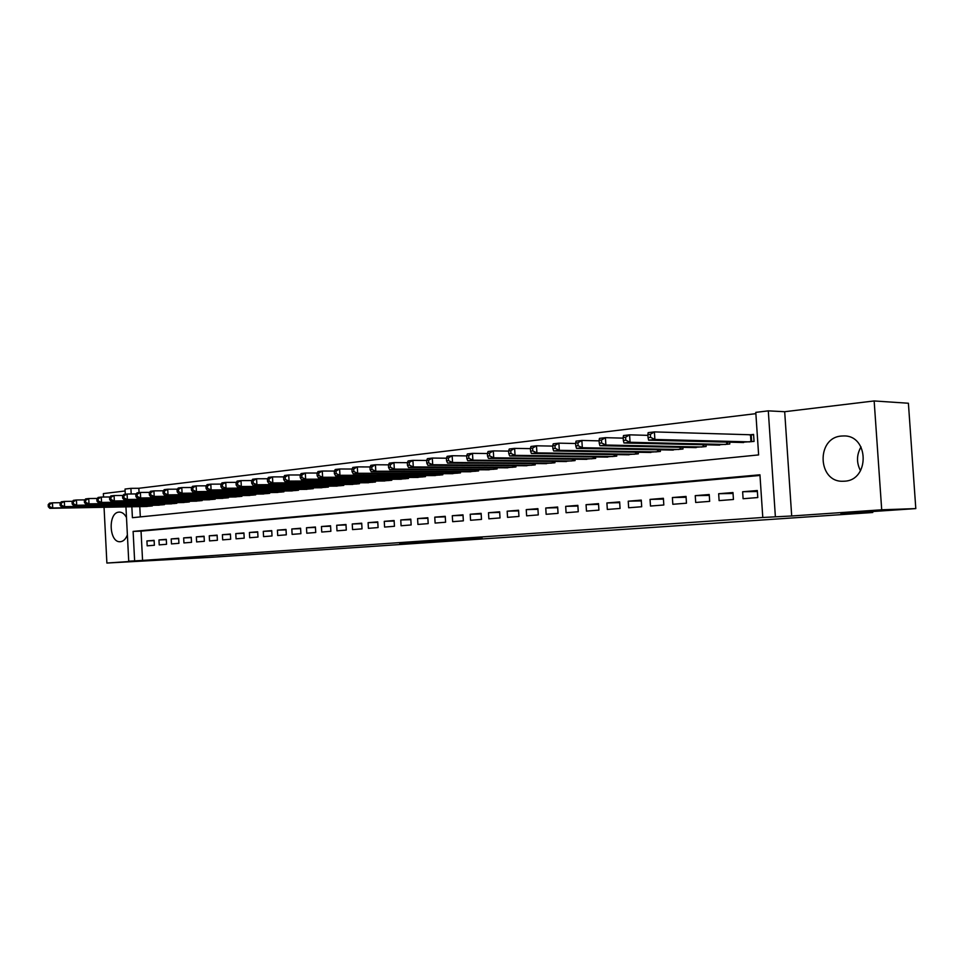 <?xml version="1.0" encoding="UTF-8"?>
<svg xmlns="http://www.w3.org/2000/svg" width="964" height="964" viewBox="0 0 964 964"><rect width="100%" height="100%" fill="white"/><g stroke="black" fill="none" stroke-linecap="round" stroke-linejoin="round"><path stroke-width="1.45" d="M482.265 538.346L454.249 539.611L482.265 538.346M126.489 517.572C124.609 513.993 122.259 512.173 119.464 512.089L118.946 512.125C107.848 512.583 109.004 542.599 120.102 541.732L120.464 541.72C123.452 541.334 125.754 539.057 127.381 534.899M844.5 481.193C869.962 480.313 869.07 435.005 843.621 435.945L841.403 436.053C816.026 437.656 817.532 482.337 842.946 481.253L844.5 481.193M399.771 543.756L429.173 541.985L399.771 543.756M759.994 475.457L141.045 531.14L142.564 560.409L128.73 561.205L125.947 506.871M915.8 508.594L881.711 509.799L874.155 400.952L908.401 403.241L915.8 508.594L840.909 513.692L872.757 512.499L213.008 557.192L106.884 563.048L146.082 560.349L128.73 561.205M874.155 400.952L784.684 411.712L791.697 515.981L881.711 509.799M791.697 515.981L762.789 517.475L759.945 474.794L133.116 531.393L134.623 560.795M142.564 560.409L762.789 517.475M456.346 540.105L428.98 541.334L456.321 539.84M453.333 540.346L403.976 543.045L453.333 540.346M125.127 490.977L103.365 493.592L103.534 497.038M104.052 507.293L106.884 563.048M743.099 498.725L757.776 497.557L757.306 490.531L742.641 491.748L743.099 498.725M719.108 500.617L733.435 499.485L732.977 492.544L718.662 493.725L719.108 500.617M695.695 502.473L709.673 501.364L709.227 494.508L695.249 495.653L695.695 502.473M672.824 504.28L686.476 503.196L686.043 496.424L672.39 497.545L672.824 504.28M650.483 506.04L663.822 504.991L663.389 498.292L650.049 499.388L650.483 506.04M628.649 507.763L641.687 506.739L641.265 500.111L628.239 501.196L628.649 507.763M607.32 509.45L620.057 508.45L619.647 501.907L606.91 502.955L607.32 509.45M586.474 511.101L598.921 510.125L598.524 503.642L586.064 504.678L586.474 511.101M566.085 512.715L578.255 511.751L577.858 505.353L565.687 506.353L566.085 512.715M546.142 514.294L558.048 513.354L557.662 507.016L545.757 508.004L546.142 514.294M526.633 515.836L538.286 514.909L537.9 508.655L526.248 509.619L526.633 515.836M507.534 517.343L518.945 516.439L518.572 510.245L507.172 511.185L507.534 517.343M488.856 518.825L500.015 517.933L499.653 511.812L488.495 512.728L488.856 518.825M470.565 520.271L481.494 519.403L481.132 513.342L470.203 514.246L470.565 520.271M452.658 521.681L463.359 520.837L462.997 514.836L452.297 515.716L452.658 521.681M435.113 523.066L445.597 522.235L445.248 516.306L434.764 517.162L435.113 523.066M417.93 524.428L428.197 523.621L427.847 517.74L417.581 518.584L417.93 524.428M401.084 525.754L411.146 524.958L410.809 519.15L400.759 519.97L401.084 525.754M384.588 527.067L394.445 526.284L394.119 520.524L384.262 521.343L384.588 527.067M368.417 528.344L378.081 527.573L377.755 521.873L368.091 522.669L368.417 528.344M352.559 529.598L362.03 528.85L361.705 523.199L352.234 523.982L352.559 529.598M337.002 530.827L346.293 530.092L345.98 524.5L336.689 525.26L337.002 530.827M321.747 532.032L330.869 531.309L330.556 525.778L321.446 526.525L321.747 532.032M306.793 533.212L315.734 532.502L315.433 527.019L306.492 527.754L306.793 533.212M292.116 534.369L300.889 533.682L300.587 528.248L291.815 528.971L292.116 534.369M277.704 535.514L286.32 534.827L286.019 529.453L277.415 530.164L277.704 535.514M263.57 536.635L272.017 535.96L271.728 530.634L263.28 531.333L263.57 536.635M249.688 537.731L257.978 537.068L257.701 531.791L249.399 532.477L249.688 537.731M236.06 538.804L244.205 538.165L243.928 532.923L235.782 533.598L236.06 538.804M222.672 539.864L230.673 539.225L230.396 534.044L222.395 534.707L222.672 539.864M209.537 540.9L217.394 540.286L217.117 535.141L209.26 535.791L209.537 540.9M196.62 541.925L204.344 541.31L204.067 536.213L196.355 536.852L196.62 541.925M183.931 542.925L191.523 542.322L191.258 537.273L183.666 537.9L183.931 542.925M171.472 543.913L178.918 543.322L178.665 538.31L171.206 538.924L171.472 543.913M159.217 544.877L166.543 544.298L166.29 539.334L158.964 539.936L159.217 544.877M154.12 540.346L146.926 540.937L147.179 545.829L154.385 545.263L154.12 540.346M755.872 413.652L138.84 488.278L139.069 492.616M139.78 506.606L140.31 516.897M739.376 442.416L754.053 441.416L753.583 434.403L749.293 434.885M729.664 442.175L729.784 444.018L715.469 445.007M705.985 444.802L706.094 446.549L692.116 447.537M682.861 447.356L682.97 449.031L669.317 449.995M660.28 449.839L660.388 451.453L647.049 452.405M638.216 452.273L638.325 453.815L625.299 454.755M616.671 454.647L616.755 456.129L604.03 457.057M595.595 456.96L595.68 458.394L583.244 459.298M575.002 459.226L575.086 460.599L562.916 461.491M554.854 461.431L554.927 462.756L543.033 463.636M535.141 463.588L535.225 464.877L523.585 465.745M515.861 465.708L515.945 466.938L504.546 467.793M496.99 467.769L497.063 468.962L485.916 469.805M478.53 469.793L478.59 470.938L467.673 471.77M460.443 471.77L460.503 472.878L449.814 473.698M442.729 473.698L442.801 474.782L432.33 475.577M425.389 475.601L425.449 476.638L415.195 477.433M408.387 477.457L408.447 478.457L398.397 479.241M391.733 479.265L391.794 480.253L381.937 481.012M375.418 481.048L375.466 482L365.814 482.747M359.415 482.795L359.464 483.711L349.992 484.458M343.726 484.506L343.774 485.398L334.484 486.121M328.338 486.181L328.387 487.049L319.277 487.76M313.24 487.82L313.288 488.664L304.359 489.375M298.43 489.435L298.478 490.254L289.718 490.941M283.898 491.013L283.946 491.809L275.343 492.496M269.643 492.568L269.691 493.339L261.244 494.014M255.641 494.086L255.689 494.845L247.399 495.508M241.904 495.58L241.94 496.315L233.806 496.966M228.408 497.038L228.444 497.761L220.455 498.4M215.165 498.484L215.201 499.183L207.344 499.81M202.139 499.894L202.175 500.581L194.463 501.196M189.354 501.28L189.39 501.943L181.81 502.557M176.786 502.642L176.822 503.292L169.375 503.895M164.446 503.991L164.47 504.618L157.156 505.208M152.312 505.305L152.336 505.919L145.142 506.51M872.757 512.499L872.697 511.535M125.296 494.243L125.031 489.061L130.899 488.35L131.188 493.978M138.84 488.278L130.899 488.35M131.851 506.763L132.405 517.692L758.62 454.912L755.788 412.375L768.296 410.857L775.369 516.608M784.684 411.712L768.296 410.857M141.045 531.14L133.116 531.393M742.641 491.748L757.379 491.507M718.662 493.725L733.038 493.472M695.249 495.653L709.287 495.4M672.39 497.545L686.091 497.267M650.049 499.388L663.449 499.111M628.239 501.196L641.313 500.906M606.91 502.955L619.695 502.654M586.064 504.678L598.56 504.377M565.687 506.353L577.906 506.052M545.757 508.004L557.698 507.691M526.248 509.619L537.936 509.305M507.172 511.185L518.608 510.884M488.495 512.728L499.689 512.414M470.203 514.246L481.169 513.933M452.297 515.716L463.033 515.403M434.764 517.162L445.272 516.849M417.581 518.584L427.883 518.271M400.759 519.97L410.845 519.668M384.262 521.343L394.143 521.03M368.091 522.669L377.78 522.368M352.234 523.982L361.741 523.669M336.689 525.26L346.004 524.958M321.446 526.525L330.58 526.224M306.492 527.754L315.457 527.453M291.815 528.971L300.611 528.67M277.415 530.164L286.043 529.863M263.28 531.333L271.752 531.031M249.399 532.477L257.713 532.176M235.782 533.598L243.94 533.309M222.395 534.707L230.42 534.405M209.26 535.791L217.141 535.502M196.355 536.852L204.091 536.562M183.666 537.9L191.27 537.611M171.206 538.924L178.677 538.647M158.964 539.936L166.302 539.659M146.926 540.937L154.144 540.659M860.515 470.733C856.357 462.744 856.526 454.803 861.009 446.91M475.023 538.816L444.814 540.322L475.023 538.816M438.03 541.25L448.067 540.635L438.03 541.25M647.868 434.619L648.061 437.632L650.567 437.343L650.375 434.33L647.868 434.619L648.133 432.643L654.399 431.908L654.881 439.464L648.615 440.174L743.666 442.524M753.607 434.86L654.399 431.908L650.375 434.33M749.763 441.874L654.881 439.464L650.567 437.343M648.615 440.174L648.061 437.632M623.154 437.511L623.346 440.488L625.781 440.199L625.6 437.222L623.154 437.511L623.491 435.547L629.588 434.836L630.058 442.283L623.961 442.982L719.65 445.103M647.916 435.354L629.588 434.836L625.6 437.222M725.591 444.464L630.058 442.283L625.781 440.199M623.961 442.982L623.346 440.488M599.078 440.319L599.259 443.259L601.632 442.982L601.452 440.042L599.078 440.319L599.463 438.379L605.416 437.68L605.874 445.031L599.921 445.717L696.201 447.609M623.19 438.138L605.416 437.68L601.452 440.042M702.009 446.995L605.874 445.031L601.632 442.982M599.921 445.717L599.259 443.259M575.604 443.054L575.785 445.958L578.099 445.693L577.918 442.789L575.604 443.054L576.05 441.138L581.858 440.452L582.304 447.718L576.508 448.381L673.306 450.068M599.102 440.861L581.858 440.452L577.918 442.789M678.981 449.465L582.304 447.718L578.099 445.693M576.508 448.381L575.785 445.958M552.721 445.729L552.902 448.597L555.156 448.332L554.987 445.464L552.721 445.729L553.228 443.826L558.879 443.163L559.325 450.333L553.673 450.983L650.941 452.465M575.629 443.512L558.879 443.163L554.987 445.464M656.484 451.875L559.325 450.333L555.156 448.332M553.673 450.983L552.902 448.597M530.405 448.332L530.574 451.164L532.791 450.911L532.61 448.079L530.405 448.332L530.971 446.453L536.478 445.802L536.912 452.887L531.393 453.514L629.094 454.803M552.746 446.103L536.478 445.802L532.61 448.079M634.517 454.225L536.912 452.887L532.791 450.911M531.393 453.514L530.574 451.164M508.631 450.875L508.799 453.683L510.956 453.429L510.787 450.634L508.631 450.875L509.245 449.007L514.619 448.381L515.053 455.37L509.667 455.984L607.742 457.093M530.429 448.634L514.619 448.381L510.787 450.634M613.032 456.526L515.053 455.37L510.956 453.429M509.667 455.984L508.799 453.683M487.386 453.357L487.555 456.129L489.664 455.888L489.495 453.116L487.386 453.357L488.049 451.501L493.303 450.887L493.713 457.804L488.459 458.394L586.871 459.334M508.655 451.116L493.303 450.887L489.495 453.116M592.041 458.78L493.713 457.804L489.664 455.888M488.459 458.394L487.555 456.129M466.648 455.779L466.817 458.515L468.866 458.274L468.709 455.538L466.648 455.779L467.359 453.948L472.481 453.345L472.89 460.177L467.757 460.756L566.458 461.527M487.398 453.526L472.481 453.345L468.709 455.538M571.519 460.985L472.89 460.177L468.866 458.274M467.757 460.756L466.817 458.515M446.404 458.141L446.561 460.84L448.561 460.611L448.405 457.912L446.404 458.141L447.151 456.321L452.152 455.731L452.55 462.491L447.549 463.057L546.504 463.66M466.66 455.9L452.152 455.731L448.405 457.912M551.456 463.13L452.55 462.491L448.561 460.611M447.549 463.057L446.561 460.84M426.63 460.455L426.787 463.13L428.739 462.901L428.582 460.226L426.63 460.455L427.413 458.647L432.306 458.069L432.691 464.744L427.799 465.299L526.971 465.757M446.404 458.201L432.306 458.069L428.582 460.226M531.815 465.238L432.691 464.744L428.739 462.901M427.799 465.299L426.787 463.13M407.302 462.708L407.459 465.347L409.375 465.13L409.218 462.491L407.302 462.708L408.134 460.925L412.905 460.358L413.291 466.95L408.507 467.504L507.871 467.805M426.63 460.467L412.905 460.358L409.218 462.491M512.607 467.299L413.291 466.95L409.375 465.13M408.507 467.504L407.459 465.347M388.42 464.913L388.576 467.528L390.444 467.311L390.287 464.696L388.42 464.913L389.287 463.142L393.951 462.587L394.336 469.107L389.661 469.649L489.17 469.805M407.326 462.672L393.951 462.587L390.287 464.696M493.809 469.311L394.336 469.107L390.444 467.311M389.661 469.649L388.576 467.528M369.971 467.07L370.116 469.649L371.947 469.444L371.791 466.865L369.971 467.07L370.863 465.311L375.43 464.769L375.803 471.227L371.224 471.745L470.866 471.77M388.468 464.841L375.43 464.769L371.791 466.865M475.397 471.288L375.803 471.227L371.947 469.444M371.224 471.745L370.116 469.649M351.92 469.179L352.065 471.733L353.86 471.529L353.704 468.974L351.92 469.179L352.848 467.432L357.319 466.901L357.68 473.288L353.21 473.794L452.935 473.698M370.031 466.95L357.319 466.901L353.704 468.974M457.382 473.216L357.68 473.288L353.86 471.529M353.21 473.794L352.065 471.733M334.279 471.239L334.412 473.758L336.159 473.565L336.026 471.034L334.279 471.239L335.231 469.504L339.605 468.998L339.955 475.3L335.593 475.794L435.379 475.577M352.005 469.022L339.605 468.998L336.026 471.034M439.729 475.107L339.955 475.3L336.159 473.565M335.593 475.794L334.412 473.758M317.011 473.252L317.156 475.746L318.855 475.553L318.723 473.059L317.011 473.252L318 471.541L322.277 471.034L322.627 477.276L318.349 477.758L418.183 477.421M334.388 471.047L322.277 471.034L318.723 473.059M422.449 476.963L322.627 477.276L318.855 475.553M318.349 477.758L317.156 475.746M300.117 475.228L300.262 477.698L301.925 477.505L301.792 475.035L300.117 475.228L301.142 473.529L305.323 473.035L305.66 479.204L301.479 479.674L401.325 479.228M317.144 473.023L305.323 473.035L301.792 475.035M405.507 478.783L305.66 479.204L301.925 477.505M301.479 479.674L300.262 477.698M283.585 477.156L283.729 479.602L285.356 479.409L285.224 476.963L283.585 477.156L284.633 475.469L288.73 474.987L289.055 481.096L284.97 481.554L384.817 481M300.274 474.963L288.73 474.987L285.224 476.963M388.914 480.554L289.055 481.096L285.356 479.409M284.97 481.554L283.729 479.602M267.402 479.048L267.534 481.47L269.137 481.277L269.004 478.867L267.402 479.048L268.474 477.373L272.487 476.903L272.812 482.94L268.799 483.398L368.622 482.735M283.765 476.867L272.487 476.903L269.004 478.867M372.646 482.301L272.812 482.94L269.137 481.277M268.799 483.398L267.534 481.47M251.556 480.903L251.688 483.289L253.255 483.109L253.134 480.723L251.556 480.903L252.652 479.241L256.581 478.771L256.906 484.747L252.978 485.205L352.752 484.434M267.606 478.734L256.581 478.771L253.134 480.723M356.692 484.012L256.906 484.747L253.255 483.109M252.978 485.205L251.688 483.289M236.047 482.711L236.168 485.073L237.71 484.904L237.578 482.53L236.047 482.711L237.156 481.06L241 480.614L241.325 486.531L237.481 486.965L337.195 486.097M251.785 480.554L241 480.614L237.578 482.53M341.063 485.687L241.325 486.531L237.71 484.904M237.481 486.965L236.168 485.073M220.84 484.482L220.973 486.832L222.479 486.651L222.347 484.314L220.84 484.482L221.985 482.856L225.745 482.41L226.058 488.266L222.286 488.688L321.928 487.736M236.288 482.337L225.745 482.41L222.347 484.314M325.724 487.326L226.058 488.266L222.479 486.651M222.286 488.688L220.973 486.832M205.947 486.23L206.079 488.543L207.549 488.374L207.429 486.049L205.947 486.23L207.103 484.603L210.803 484.169L211.104 489.965L207.417 490.387L306.962 489.338M221.118 484.097L210.803 484.169L207.429 486.049M310.673 488.941L211.104 489.965L207.549 488.374M207.417 490.387L206.079 488.543M191.354 487.929L191.475 490.23L192.921 490.061L192.8 487.76L191.354 487.929L192.535 486.314L196.15 485.892L196.451 491.628L192.836 492.05L292.273 490.917M206.248 485.808L196.15 485.892L192.8 487.76M295.912 490.531L196.451 491.628L192.921 490.061M192.836 492.05L191.475 490.23M177.051 489.604L177.171 491.869L178.593 491.712L178.473 489.435L177.051 489.604L178.244 488.001L181.786 487.579L182.088 493.267L178.545 493.676L277.849 492.459M191.667 487.495L181.786 487.579L178.473 489.435M281.428 492.074L182.088 493.267L178.593 491.712M178.545 493.676L177.171 491.869M163.024 491.242L163.145 493.484L164.531 493.327L164.422 491.074L163.024 491.242L164.242 489.652L167.712 489.242L168.013 494.869L164.531 495.267L263.702 493.978M177.388 489.146L167.712 489.242L164.422 491.074M267.221 493.604L168.013 494.869L164.531 493.327M164.531 495.267L163.145 493.484M149.275 492.845L149.396 495.074L150.758 494.918L150.637 492.688L149.275 492.845L150.505 491.266L153.915 490.869L154.204 496.436L150.794 496.834L249.821 495.472M163.386 490.772L153.915 490.869L150.637 492.688M253.267 495.098L154.204 496.436L150.758 494.918M150.794 496.834L149.396 495.074M135.791 494.424L135.9 496.629L137.237 496.472L137.129 494.267L135.791 494.424L137.033 492.857L140.383 492.459L140.66 497.978L137.322 498.364L236.18 496.93M149.661 492.363L140.383 492.459L137.129 494.267M239.566 496.568L140.66 497.978L137.237 496.472M137.322 498.364L135.9 496.629M122.561 495.966L122.669 498.147L123.982 498.002L123.874 495.809L122.561 495.966L123.826 494.412L127.103 494.026L127.381 499.497L124.103 499.87L222.792 498.364M136.189 493.917L127.103 494.026L123.874 495.809M226.118 498.014L127.381 499.497L123.982 498.002M124.103 499.87L122.669 498.147M109.583 497.484L109.691 499.641L110.981 499.497L110.872 497.328L109.583 497.484L110.86 495.942L114.077 495.556L114.355 500.979L111.125 501.34L209.634 499.774M122.982 495.448L114.077 495.556L110.872 497.328M212.899 499.424L114.355 500.979L110.981 499.497M111.125 501.34L109.691 499.641M96.846 498.966L96.954 501.111L98.22 500.967L98.111 498.822L96.846 498.966L98.135 497.436L101.292 497.063L101.557 502.437L98.4 502.786L196.716 501.159M110.017 496.954L101.292 497.063L98.111 498.822M199.922 500.822L101.557 502.437L98.22 500.967M98.4 502.786L96.954 501.111M84.35 500.424L84.458 502.557L85.688 502.413L85.591 500.28L84.35 500.424L85.651 498.906L88.748 498.545L89.013 503.859L85.916 504.208L184.028 502.521M97.304 498.424L88.748 498.545L85.591 500.28M187.173 502.184L89.013 503.859L85.688 502.413M85.916 504.208L84.458 502.557M72.071 501.858L72.18 503.967L73.397 503.823L73.288 501.714L72.071 501.858L73.385 500.352L76.433 499.991L76.698 505.257L73.65 505.606L171.556 503.859M84.82 499.87L76.433 499.991L73.288 501.714M174.653 503.533L76.698 505.257L73.397 503.823M73.65 505.606L72.18 503.967M60.033 503.268L60.13 505.353L61.322 505.22L61.226 503.124L60.033 503.268L61.359 501.774L64.347 501.425L64.6 506.642L61.612 506.98L159.289 505.172M72.577 501.292L64.347 501.425L61.226 503.124M162.338 504.847L64.6 506.642L61.322 505.22M61.612 506.98L60.13 505.353M48.2 504.654L48.296 506.715L49.477 506.582L49.369 504.509L48.2 504.654L49.538 503.16L52.466 502.822L52.731 507.992L49.791 508.329L147.239 506.462M60.539 502.69L52.466 502.822L49.369 504.509M150.239 506.148L52.731 507.992L49.477 506.582M49.791 508.329L48.296 506.715M751.233 434.921L751.679 441.669M750.498 434.921L750.956 441.741M727.386 442.127L727.531 444.259M726.651 442.102L726.796 444.332M703.816 444.753L703.949 446.778M703.081 444.729L703.214 446.862M680.801 447.308L680.933 449.248M680.066 447.296L680.198 449.332M658.328 449.802L658.448 451.658M657.593 449.79L657.713 451.742M636.361 452.237L636.481 454.02M635.625 452.237L635.746 454.092M614.899 454.622L615.008 456.321M614.164 454.61L614.273 456.394M593.92 456.936L594.017 458.563M593.185 456.936L593.294 458.647M573.411 459.201L573.508 460.768M572.676 459.201L572.773 460.84M553.348 461.419L553.432 462.925M552.613 461.419L552.709 462.997M533.719 463.588L533.803 465.022M532.984 463.576L533.08 465.106M514.511 465.696L514.595 467.082M513.776 465.696L513.872 467.166M495.713 467.769L495.797 469.094M494.99 467.769L495.074 469.179M477.313 469.793L477.397 471.071M476.59 469.793L476.674 471.143M459.298 471.77L459.37 472.999M458.575 471.77L458.647 473.083M441.657 473.71L441.729 474.891M440.934 473.71L441.006 474.975M424.377 475.601L424.437 476.746M423.654 475.601L423.726 476.831M407.435 477.457L407.507 478.566M406.712 477.457L406.784 478.638M390.842 479.277L390.902 480.349M390.119 479.277L390.191 480.421M374.574 481.048L374.635 482.084M373.863 481.06L373.924 482.169M358.632 482.795L358.68 483.795M357.909 482.807L357.969 483.88M342.991 484.506L343.039 485.47M342.28 484.518L342.341 485.555M327.652 486.181L327.7 487.121M326.941 486.193L327.001 487.194M312.601 487.832L312.661 488.736M311.902 487.832L311.95 488.808M297.84 489.435L297.888 490.315M297.141 489.447L297.189 490.387M283.356 491.013L283.404 491.869M282.657 491.025L282.705 491.941M269.149 492.568L269.185 493.387M268.45 492.58L268.498 493.472M255.195 494.086L255.231 494.894M254.496 494.098L254.544 494.966M241.482 495.58L241.53 496.352M240.795 495.592L240.843 496.436M228.034 497.05L228.07 497.798M227.335 497.063L227.383 497.87M214.815 498.484L214.864 499.219M214.129 498.496L214.177 499.292M201.838 499.906L201.874 500.605M201.151 499.906L201.187 500.678M189.089 501.292L189.125 501.979M188.402 501.304L188.438 502.051M176.557 502.654L176.593 503.316M175.87 502.666L175.918 503.389M164.242 503.991L164.278 504.642M163.567 504.003L163.603 504.714M152.143 505.305L152.167 505.931M151.456 505.317L151.493 506.004M843.621 435.945L844.416 435.969"/></g></svg>
